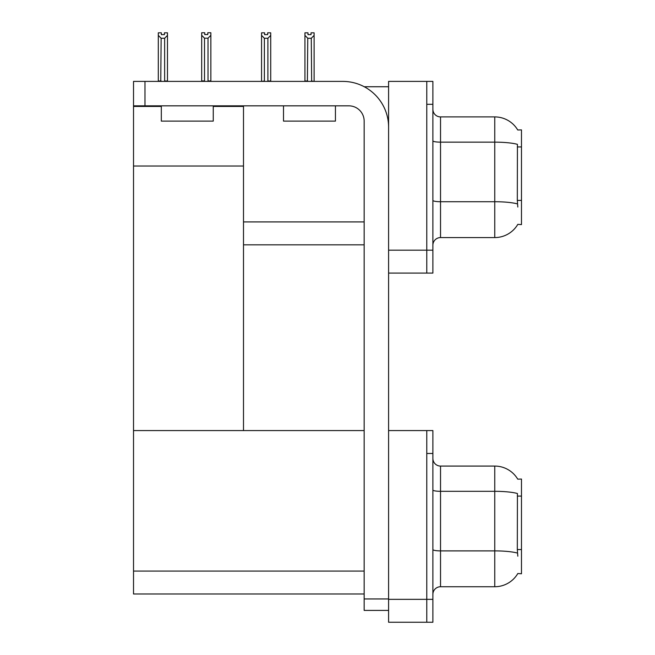 <?xml version="1.0" encoding="UTF-8"?>
<svg xmlns="http://www.w3.org/2000/svg" width="655" height="655" viewBox="0 0 655 655"><rect width="100%" height="100%" fill="white"/><g stroke="black" fill="none" stroke-linecap="round" stroke-linejoin="round"><path stroke-width="0.98" d="M364.254 86.747L388.595 86.747M364.155 221.922L243.496 221.922L243.496 166.018L133.522 166.018L133.522 81.4L144.976 81.4L144.976 105.84L348.886 105.84A15.278 15.278 0 0 1 364.155 121.109L364.155 598.957L388.595 598.957M426.782 430.564L426.782 622.25L432.889 622.25L432.889 430.564L388.595 430.564L388.595 81.4L426.782 81.4L426.782 273.086L388.595 273.086L388.595 250.177L426.782 250.177L426.782 273.086L432.889 273.086L432.889 250.177L426.782 250.177L426.782 104.309L432.889 104.309L432.889 250.177M243.496 244.831L364.155 244.831M517.728 129.985A26.732 26.732 0 0 0 494.754 116.909A26.732 26.732 0 0 1 517.728 129.985L521.478 129.895L521.478 224.591L517.81 224.362A26.732 26.732 0 0 1 494.754 237.577A26.732 26.732 0 0 0 517.671 224.591M213.252 106.446L243.496 106.446L243.496 105.84M243.496 106.446L243.496 430.564L133.522 430.564L133.522 166.018M133.522 106.446L161.318 106.446M388.595 273.086L388.595 622.25L426.782 622.25L426.782 453.473L432.889 453.473M364.155 593.995L133.522 593.995L133.522 430.564L364.155 430.564M517.728 479.149A26.732 26.732 0 0 0 494.754 466.073A26.732 26.732 0 0 1 517.728 479.149L521.478 479.059L521.478 573.755L517.81 573.526A26.732 26.732 0 0 1 494.754 586.741L440.528 586.741A7.639 7.639 0 0 0 432.889 594.372M432.889 245.207A7.639 7.639 0 0 1 440.528 237.577L494.754 237.577L494.754 116.909L440.528 116.909A7.639 7.639 0 0 1 432.889 109.27A7.639 7.639 0 0 0 440.528 116.909L440.528 237.577M517.81 207.029L517.319 200.389L517.425 144.337A26.732 4.642 180 0 0 494.754 142.151L440.528 142.151A7.639 1.326 0 0 1 432.889 140.825M426.782 81.4L432.889 81.4L432.889 104.309M517.81 556.193L517.319 549.553L517.425 493.502A26.732 4.642 180 0 0 494.754 491.316L494.754 466.073L440.528 466.073A7.639 7.639 0 0 1 432.889 458.434A7.639 7.639 0 0 0 440.528 466.073L440.528 586.741M311.649 81.4L311.272 38.277L307.768 38.277L304.935 35.37L304.935 32.824L307.989 32.824L307.989 34.641L311.043 34.641L307.989 34.641M311.043 34.641L311.043 32.824L314.105 32.824L314.105 35.37L311.272 38.277M311.272 81.015L314.105 81.4L314.105 35.37M307.768 38.277L307.392 81.4M304.935 81.015L304.935 35.37L304.935 81.015L307.768 81.015M267.666 34.641L264.612 34.641L267.666 34.641L267.666 32.824L270.72 32.824L270.72 35.37L267.895 38.277L264.383 38.277L264.383 81.015L261.558 81.4M264.383 38.277L261.558 35.37L261.558 32.824L264.612 32.824L264.612 34.641M261.558 35.37L261.558 81.015M270.72 35.37L270.72 81.015L267.895 81.015L267.895 38.277M208.02 38.203L204.516 38.203L201.683 35.288L201.683 32.75L204.737 32.75L204.737 34.559L207.791 34.559L207.791 32.75L210.853 32.75L210.853 35.288L208.02 38.203L208.02 80.942L210.853 80.942L210.853 81.4M210.853 80.942L210.853 35.288M204.516 38.203L204.516 80.942L201.683 80.942L201.683 81.4L201.683 35.288L201.683 80.942M204.516 80.942L204.065 81.4M207.791 34.559L204.737 34.559M164.413 34.641L161.359 34.641L164.413 34.641L164.413 32.824L167.475 32.824L167.475 81.015L164.642 81.015L164.642 38.277L161.138 38.277L160.762 81.4M161.359 34.641L161.359 32.824L158.305 32.824L158.305 81.4M167.475 35.37L164.642 38.277M161.138 38.277L158.305 35.37M161.138 81.015L158.305 81.015M388.595 610.411L364.155 610.411L364.155 598.957M388.595 127.217A45.825 45.825 0 0 0 342.778 81.4L144.976 81.4M144.976 105.84L133.522 105.84M283.509 105.84L283.509 121.109L335.442 121.109L335.442 105.84M161.318 105.84L161.318 121.109L213.252 121.109L213.252 105.84M521.478 146.933L517.319 146.933M521.478 200.389L517.319 200.389M388.595 599.341L432.889 599.341M133.522 571.078L364.155 571.078M521.478 496.097L517.319 496.097M521.478 549.553L517.319 549.553M517.507 203.926A26.732 4.642 180 0 0 494.754 201.724L440.528 201.724A7.639 1.326 -0 0 1 432.889 200.397M494.754 586.741L494.754 491.316L440.528 491.316A7.639 1.326 0 0 1 432.889 489.989M517.507 553.09A26.732 4.642 180 0 0 494.754 550.888L440.528 550.888A7.639 1.326 -0 0 1 432.889 549.561"/></g></svg>
